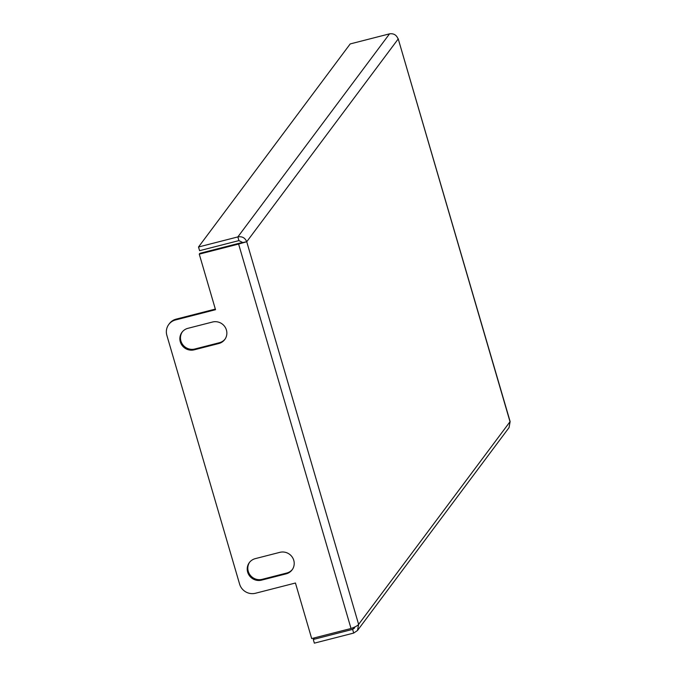 <?xml version="1.0" encoding="UTF-8"?>
<svg xmlns="http://www.w3.org/2000/svg" width="677" height="677" viewBox="0 0 677 677"><rect width="100%" height="100%" fill="white"/><g stroke="black" fill="none" stroke-linecap="round" stroke-linejoin="round"><path stroke-width="1.02" d="M226.414 330.012A11.34 10.959 -143.2 0 0 212.51 322.024L187.927 328.32A11.34 10.959 -143.2 0 0 181.918 345.168A11.34 10.959 -143.2 0 0 194.214 349.823L218.798 343.518A11.34 10.959 -143.2 0 0 226.414 330.012M293.767 560.336A11.34 10.959 -143.2 0 0 279.863 552.339L255.28 558.643A11.34 10.959 -143.2 0 0 249.271 575.492A11.34 10.959 -143.2 0 0 261.567 580.138L286.151 573.842A11.34 10.959 -143.2 0 0 293.767 560.336M389.537 33.85L237.847 236.916L198.513 246.995L350.204 43.929L389.537 33.85C393.709 33.266 396.57 35.001 398.127 39.071L246.733 241.74L238.609 244.058L239.209 243.246L246.733 241.74C245.082 237.805 242.121 236.197 237.847 236.916L238.93 240.606L243.043 242.679M198.513 246.995L199.597 250.685L238.93 240.606M246.733 241.74L358.624 624.38L510.018 421.712L398.169 38.682L510.136 421.559L509.053 427.593L357.49 630.499L358.624 624.38C357.642 625.683 355.112 627.054 351.024 628.493L311.691 638.572L295.443 583.015L255.491 593.255A12.965 12.524 -143.2 0 1 239.607 584.116L166.864 335.369A12.965 12.524 -143.2 0 1 168.776 324.461A12.965 12.524 -143.2 0 1 175.563 319.942L215.514 309.702L199.266 254.137L238.609 244.058L351.024 628.493M354.215 627.24L352.615 629.382L353.69 633.071L357.49 630.499M314.475 637.861L313.282 639.469L352.615 629.382L354.376 628.171L354.96 626.902M353.69 633.071L314.356 643.15L313.282 639.469M225.035 339.152A11.34 10.959 36.8 0 1 219.399 342.714L194.815 349.01A11.34 10.959 36.8 0 1 182.299 331.891M292.388 569.467A11.34 10.959 36.8 0 1 286.752 573.03L262.168 579.334A11.34 10.959 36.8 0 1 249.644 562.206M168.776 324.461L169.377 323.657A12.965 12.524 36.8 0 1 176.172 319.129L175.563 319.942M215.337 309.093L176.172 319.129M239.209 243.246L199.876 253.333L199.266 254.137M262.168 579.334L261.567 580.138M286.752 573.03L286.151 573.842M194.815 349.01L194.214 349.823M219.399 342.714L218.798 343.518"/></g></svg>
